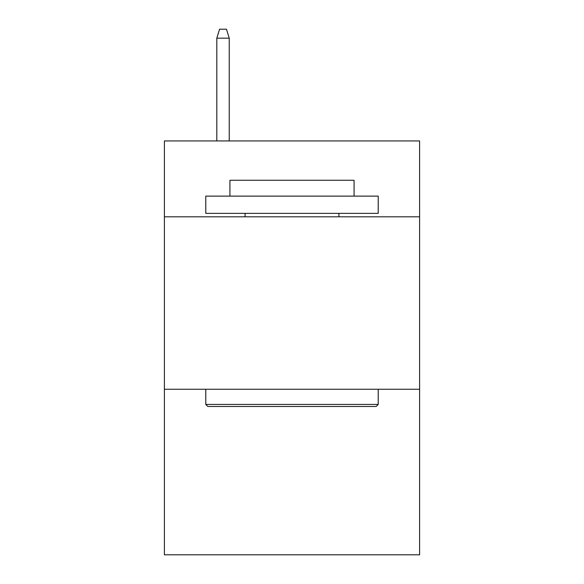 <?xml version="1.0" encoding="UTF-8"?>
<svg xmlns="http://www.w3.org/2000/svg" width="584" height="584" viewBox="0 0 584 584"><rect width="100%" height="100%" fill="white"/><g stroke="black" fill="none" stroke-linecap="round" stroke-linejoin="round"><path stroke-width="0.88" d="M419.604 216.817L419.604 140.941L164.396 140.941L164.396 216.817L419.604 216.817L419.604 554.8L164.396 554.8L164.396 216.817M419.604 389.258L164.396 389.258M207.846 406.5L205.78 404.435L378.22 404.435L376.154 406.5L207.846 406.5M378.22 196.122L378.22 213.364L205.78 213.364L205.78 196.122L378.22 196.122M229.921 196.122L229.921 180.259L354.079 180.259L354.079 196.122M378.22 389.258L378.22 404.435M205.78 389.258L205.78 404.435M338.902 213.364L338.902 216.817M245.097 213.364L245.097 216.817M229.235 140.941L229.235 38.164L216.817 38.164L216.817 140.941M216.817 38.164L219.577 29.2L226.475 29.2L229.235 38.164"/></g></svg>
